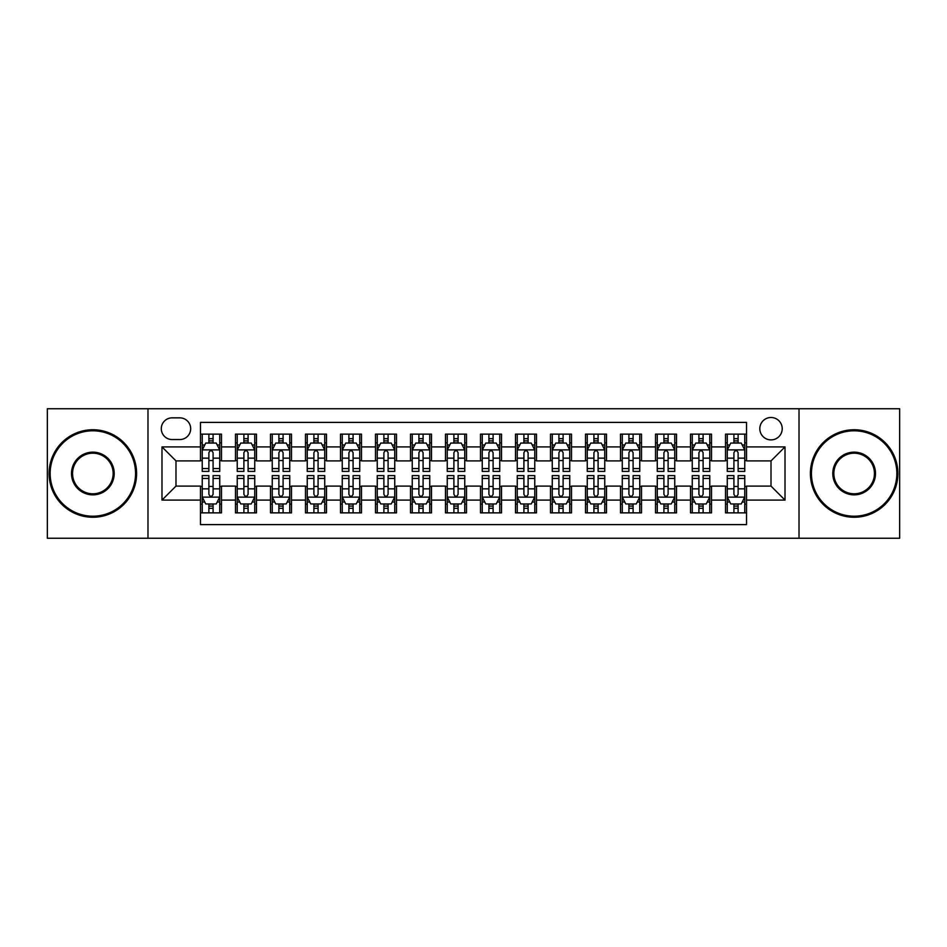 <?xml version="1.0" encoding="UTF-8"?>
<svg xmlns="http://www.w3.org/2000/svg" width="947" height="947" viewBox="0 0 947 947"><rect width="100%" height="100%" fill="white"/><g stroke="black" fill="none" stroke-linecap="round" stroke-linejoin="round"><path stroke-width="1.42" d="M771.012 417.497A11.198 11.198 0 0 0 759.814 428.695A11.198 11.198 0 0 0 771.012 439.893A11.198 11.198 0 0 0 782.222 428.695A11.198 11.198 0 0 0 771.012 417.497M799.019 538.251L899.65 538.251L899.65 408.749L799.019 408.749L799.019 538.251L147.981 538.251L147.981 408.749L47.35 408.749L47.35 538.251L147.981 538.251M746.52 434.128L725.52 434.128L725.52 446.901L711.517 446.901L711.517 460.905L725.52 460.905L725.52 446.901M711.517 446.901L711.517 434.128L690.517 434.128L690.517 446.901L676.513 446.901L676.513 460.905L690.517 460.905L690.517 446.901M676.513 446.901L676.513 434.128L655.513 434.128L655.513 446.901L641.51 446.901L641.51 460.905L655.513 460.905L655.513 446.901M641.51 446.901L641.51 434.128L620.51 434.128L620.51 446.901L606.506 446.901L606.506 460.905L620.51 460.905L620.51 446.901M606.506 446.901L606.506 434.128L585.506 434.128L585.506 446.901L571.503 446.901L571.503 460.905L585.506 460.905L585.506 446.901M571.503 446.901L571.503 434.128L550.503 434.128L550.503 446.901L536.499 446.901L536.499 460.905L550.503 460.905L550.503 446.901M536.499 446.901L536.499 434.128L515.499 434.128L515.499 446.901L501.508 446.901L501.508 460.905L515.499 460.905L515.499 446.901M501.508 446.901L501.508 434.128L480.496 434.128L480.496 446.901L466.504 446.901L466.504 460.905L480.496 460.905L480.496 446.901M466.504 446.901L466.504 434.128L445.492 434.128L445.492 446.901L431.501 446.901L431.501 460.905L445.492 460.905L445.492 446.901M431.501 446.901L431.501 434.128L410.501 434.128L410.501 446.901L396.497 446.901L396.497 460.905L410.501 460.905L410.501 446.901M396.497 446.901L396.497 434.128L375.497 434.128L375.497 446.901L361.494 446.901L361.494 460.905L375.497 460.905L375.497 446.901M361.494 446.901L361.494 434.128L340.494 434.128L340.494 446.901L326.49 446.901L326.49 460.905L340.494 460.905L340.494 446.901M326.49 446.901L326.49 434.128L305.49 434.128L305.49 446.901L291.487 446.901L291.487 460.905L305.49 460.905L305.49 446.901M291.487 446.901L291.487 434.128L270.487 434.128L270.487 446.901L256.483 446.901L256.483 460.905L270.487 460.905L270.487 446.901M256.483 446.901L256.483 434.128L235.483 434.128L235.483 460.905L221.48 460.905L221.48 434.128L200.48 434.128M200.48 512.872L221.48 512.872L221.48 486.095L235.483 486.095L235.483 512.872L256.483 512.872L256.483 486.095L270.487 486.095L270.487 500.099L256.483 500.099M270.487 500.099L270.487 512.872L291.487 512.872L291.487 486.095L305.49 486.095L305.49 500.099L291.487 500.099M305.49 500.099L305.49 512.872L326.49 512.872L326.49 486.095L340.494 486.095L340.494 500.099L326.49 500.099M340.494 500.099L340.494 512.872L361.494 512.872L361.494 486.095L375.497 486.095L375.497 500.099L361.494 500.099M375.497 500.099L375.497 512.872L396.497 512.872L396.497 486.095L410.501 486.095L410.501 500.099L396.497 500.099M410.501 500.099L410.501 512.872L431.501 512.872L431.501 486.095L445.492 486.095L445.492 500.099L431.501 500.099M445.492 500.099L445.492 512.872L466.504 512.872L466.504 486.095L480.496 486.095L480.496 500.099L466.504 500.099M480.496 500.099L480.496 512.872L501.508 512.872L501.508 486.095L515.499 486.095L515.499 500.099L501.508 500.099M515.499 500.099L515.499 512.872L536.499 512.872L536.499 486.095L550.503 486.095L550.503 500.099L536.499 500.099M550.503 500.099L550.503 512.872L571.503 512.872L571.503 486.095L585.506 486.095L585.506 500.099L571.503 500.099M585.506 500.099L585.506 512.872L606.506 512.872L606.506 486.095L620.51 486.095L620.51 500.099L606.506 500.099M620.51 500.099L620.51 512.872L641.51 512.872L641.51 486.095L655.513 486.095L655.513 500.099L641.51 500.099M655.513 500.099L655.513 512.872L676.513 512.872L676.513 486.095L690.517 486.095L690.517 500.099L676.513 500.099M690.517 500.099L690.517 512.872L711.517 512.872L711.517 486.095L725.52 486.095L725.52 500.099L711.517 500.099M172.129 439.55L179.835 439.55A10.855 10.855 0 0 0 190.678 428.695A10.855 10.855 0 0 0 179.835 417.852L172.129 417.852A10.855 10.855 0 0 0 161.286 428.695A10.855 10.855 0 0 0 172.129 439.55M799.019 408.749L147.981 408.749M746.52 446.901L746.52 422.398L200.48 422.398L200.48 460.905L175.988 460.905L175.988 486.095L200.48 486.095L200.48 524.602L746.52 524.602L746.52 486.095L771.012 486.095L771.012 460.905L746.52 460.905L746.52 446.901L785.016 446.901L785.016 500.099L746.52 500.099M200.48 500.099L161.984 500.099L161.984 446.901L200.48 446.901M725.52 500.099L725.52 512.872L746.52 512.872M200.48 442.876L202.232 442.876M208.885 442.876L213.087 442.876M219.74 442.876L221.48 442.876M200.48 460.55L202.232 460.55M208.885 460.55L213.087 460.55M219.74 460.55L221.48 460.55M200.48 486.45L202.232 486.45M208.885 486.45L213.087 486.45M219.74 486.45L221.48 486.45M200.48 504.124L202.232 504.124M208.885 504.124L213.087 504.124M219.74 504.124L221.48 504.124M235.483 460.55L237.235 460.55M243.888 460.55L248.09 460.55M254.743 460.55L256.483 460.55M235.483 442.876L237.235 442.876M243.888 442.876L248.09 442.876M254.743 442.876L256.483 442.876M235.483 486.45L237.235 486.45M243.888 486.45L248.09 486.45M254.743 486.45L256.483 486.45M235.483 504.124L237.235 504.124M243.888 504.124L248.09 504.124M254.743 504.124L256.483 504.124M270.487 486.45L272.239 486.45M278.892 486.45L283.094 486.45M289.735 486.45L291.487 486.45M270.487 504.124L272.239 504.124M278.892 504.124L283.094 504.124M289.735 504.124L291.487 504.124M270.487 442.876L272.239 442.876M278.892 442.876L283.094 442.876M289.735 442.876L291.487 442.876M270.487 460.55L272.239 460.55M278.892 460.55L283.094 460.55M289.735 460.55L291.487 460.55M305.49 486.45L307.242 486.45M313.895 486.45L318.085 486.45M324.738 486.45L326.49 486.45M305.49 504.124L307.242 504.124M313.895 504.124L318.085 504.124M324.738 504.124L326.49 504.124M305.49 442.876L307.242 442.876M313.895 442.876L318.085 442.876M324.738 442.876L326.49 442.876M305.49 460.55L307.242 460.55M313.895 460.55L318.085 460.55M324.738 460.55L326.49 460.55M340.494 486.45L342.246 486.45M348.898 486.45L353.089 486.45M359.742 486.45L361.494 486.45M340.494 504.124L342.246 504.124M348.898 504.124L353.089 504.124M359.742 504.124L361.494 504.124M340.494 442.876L342.246 442.876M348.898 442.876L353.089 442.876M359.742 442.876L361.494 442.876M340.494 460.55L342.246 460.55M348.898 460.55L353.089 460.55M359.742 460.55L361.494 460.55M375.497 486.45L377.249 486.45M383.89 486.45L388.092 486.45M394.745 486.45L396.497 486.45M375.497 504.124L377.249 504.124M383.89 504.124L388.092 504.124M394.745 504.124L396.497 504.124M375.497 442.876L377.249 442.876M383.89 442.876L388.092 442.876M394.745 442.876L396.497 442.876M375.497 460.55L377.249 460.55M383.89 460.55L388.092 460.55M394.745 460.55L396.497 460.55M410.501 486.45L412.241 486.45M418.894 486.45L423.096 486.45M429.749 486.45L431.501 486.45M410.501 504.124L412.241 504.124M418.894 504.124L423.096 504.124M429.749 504.124L431.501 504.124M410.501 442.876L412.241 442.876M418.894 442.876L423.096 442.876M429.749 442.876L431.501 442.876M410.501 460.55L412.241 460.55M418.894 460.55L423.096 460.55M429.749 460.55L431.501 460.55M445.492 486.45L447.244 486.45M453.897 486.45L458.099 486.45M464.752 486.45L466.504 486.45M445.492 504.124L447.244 504.124M453.897 504.124L458.099 504.124M464.752 504.124L466.504 504.124M445.492 442.876L447.244 442.876M453.897 442.876L458.099 442.876M464.752 442.876L466.504 442.876M445.492 460.55L447.244 460.55M453.897 460.55L458.099 460.55M464.752 460.55L466.504 460.55M480.496 486.45L482.248 486.45M488.901 486.45L493.103 486.45M499.756 486.45L501.508 486.45M480.496 504.124L482.248 504.124M488.901 504.124L493.103 504.124M499.756 504.124L501.508 504.124M480.496 442.876L482.248 442.876M488.901 442.876L493.103 442.876M499.756 442.876L501.508 442.876M480.496 460.55L482.248 460.55M488.901 460.55L493.103 460.55M499.756 460.55L501.508 460.55M515.499 486.45L517.251 486.45M523.904 486.45L528.106 486.45M534.759 486.45L536.499 486.45M515.499 504.124L517.251 504.124M523.904 504.124L528.106 504.124M534.759 504.124L536.499 504.124M515.499 442.876L517.251 442.876M523.904 442.876L528.106 442.876M534.759 442.876L536.499 442.876M515.499 460.55L517.251 460.55M523.904 460.55L528.106 460.55M534.759 460.55L536.499 460.55M550.503 486.45L552.255 486.45M558.908 486.45L563.11 486.45M569.751 486.45L571.503 486.45M550.503 504.124L552.255 504.124M558.908 504.124L563.11 504.124M569.751 504.124L571.503 504.124M550.503 442.876L552.255 442.876M558.908 442.876L563.11 442.876M569.751 442.876L571.503 442.876M550.503 460.55L552.255 460.55M558.908 460.55L563.11 460.55M569.751 460.55L571.503 460.55M585.506 486.45L587.258 486.45M593.911 486.45L598.102 486.45M604.754 486.45L606.506 486.45M585.506 504.124L587.258 504.124M593.911 504.124L598.102 504.124M604.754 504.124L606.506 504.124M585.506 442.876L587.258 442.876M593.911 442.876L598.102 442.876M604.754 442.876L606.506 442.876M585.506 460.55L587.258 460.55M593.911 460.55L598.102 460.55M604.754 460.55L606.506 460.55M620.51 486.45L622.262 486.45M628.915 486.45L633.105 486.45M639.758 486.45L641.51 486.45M620.51 504.124L622.262 504.124M628.915 504.124L633.105 504.124M639.758 504.124L641.51 504.124M620.51 442.876L622.262 442.876M628.915 442.876L633.105 442.876M639.758 442.876L641.51 442.876M620.51 460.55L622.262 460.55M628.915 460.55L633.105 460.55M639.758 460.55L641.51 460.55M655.513 486.45L657.265 486.45M663.906 486.45L668.109 486.45M674.761 486.45L676.513 486.45M655.513 504.124L657.265 504.124M663.906 504.124L668.109 504.124M674.761 504.124L676.513 504.124M655.513 442.876L657.265 442.876M663.906 442.876L668.109 442.876M674.761 442.876L676.513 442.876M655.513 460.55L657.265 460.55M663.906 460.55L668.109 460.55M674.761 460.55L676.513 460.55M690.517 486.45L692.257 486.45M698.91 486.45L703.112 486.45M709.765 486.45L711.517 486.45M690.517 504.124L692.257 504.124M698.91 504.124L703.112 504.124M709.765 504.124L711.517 504.124M690.517 442.876L692.257 442.876M698.91 442.876L703.112 442.876M709.765 442.876L711.517 442.876M690.517 460.55L692.257 460.55M698.91 460.55L703.112 460.55M709.765 460.55L711.517 460.55M725.52 486.45L727.26 486.45M733.913 486.45L738.115 486.45M744.768 486.45L746.52 486.45M725.52 504.124L727.26 504.124M733.913 504.124L738.115 504.124M744.768 504.124L746.52 504.124M725.52 442.876L727.26 442.876M733.913 442.876L738.115 442.876M744.768 442.876L746.52 442.876M725.52 460.55L727.26 460.55M733.913 460.55L738.115 460.55M744.768 460.55L746.52 460.55M175.988 460.905L161.984 446.901M175.988 486.095L161.984 500.099M785.016 446.901L771.012 460.905M785.016 500.099L771.012 486.095M213.087 438.674L208.885 438.674M219.74 468.552L213.087 468.552L213.087 471.405L219.74 471.405L219.74 450.05L216.236 443.054L205.736 443.054L202.232 450.05L202.232 471.405L208.885 471.405L208.885 468.552L202.232 468.552M202.232 450.05L202.232 434.128M219.74 450.05L219.74 434.128M208.885 443.054L208.885 434.128M213.087 434.128L213.087 443.054M213.087 468.552L213.087 452.678C211.69 449.979 210.281 449.979 208.885 452.678L208.885 468.552M208.885 508.326L213.087 508.326M202.232 478.448L208.885 478.448L208.885 475.595L202.232 475.595L202.232 496.95L205.736 503.946L216.236 503.946L219.74 496.95L219.74 475.595L213.087 475.595L213.087 478.448L219.74 478.448M219.74 496.95L219.74 512.872M202.232 496.95L202.232 512.872M213.087 503.946L213.087 512.872M208.885 512.872L208.885 503.946M208.885 478.448L208.885 494.322C210.281 497.021 211.678 497.021 213.087 494.322L213.087 478.448M92.853 430.802A42.698 42.698 0 0 0 50.155 473.5A42.698 42.698 0 0 0 92.853 516.198A42.698 42.698 0 0 0 135.551 473.5A42.698 42.698 0 0 0 92.853 430.802M92.853 517.251A43.751 43.751 0 0 1 49.102 473.5A43.751 43.751 0 0 1 92.853 429.749A43.751 43.751 0 0 1 136.605 473.5A43.751 43.751 0 0 1 92.853 517.251M92.853 452.145A21.355 21.355 0 0 1 114.208 473.5A21.355 21.355 0 0 1 92.853 494.855A21.355 21.355 0 0 1 71.499 473.5A21.355 21.355 0 0 1 92.853 452.145M92.853 493.801A20.301 20.301 0 0 0 113.155 473.5A20.301 20.301 0 0 0 92.853 453.199A20.301 20.301 0 0 0 72.552 473.5A20.301 20.301 0 0 0 92.853 493.801M854.147 430.802A42.698 42.698 0 0 0 811.449 473.5A42.698 42.698 0 0 0 854.147 516.198A42.698 42.698 0 0 0 896.845 473.5A42.698 42.698 0 0 0 854.147 430.802M854.147 517.251A43.751 43.751 0 0 1 810.395 473.5A43.751 43.751 0 0 1 854.147 429.749A43.751 43.751 0 0 1 897.898 473.5A43.751 43.751 0 0 1 854.147 517.251M854.147 452.145A21.355 21.355 0 0 1 875.502 473.5A21.355 21.355 0 0 1 854.147 494.855A21.355 21.355 0 0 1 832.792 473.5A21.355 21.355 0 0 1 854.147 452.145M854.147 493.801A20.301 20.301 0 0 0 874.448 473.5A20.301 20.301 0 0 0 854.147 453.199A20.301 20.301 0 0 0 833.845 473.5A20.301 20.301 0 0 0 854.147 493.801M248.09 438.674L243.888 438.674M254.743 468.552L248.09 468.552L248.09 471.405L254.743 471.405L254.743 450.05L251.239 443.054L240.739 443.054L237.235 450.05L237.235 471.405L243.888 471.405L243.888 468.552L237.235 468.552M237.235 450.05L237.235 434.128M254.743 450.05L254.743 434.128M243.888 443.054L243.888 434.128M248.09 434.128L248.09 443.054M248.09 468.552L248.09 452.678C246.694 449.979 245.285 449.979 243.888 452.678L243.888 468.552M283.094 438.674L278.892 438.674M289.735 468.552L283.094 468.552L283.094 471.405L289.735 471.405L289.735 450.05L286.243 443.054L275.743 443.054L272.239 450.05L272.239 471.405L278.892 471.405L278.892 468.552L272.239 468.552M272.239 450.05L272.239 434.128M289.735 450.05L289.735 434.128M278.892 443.054L278.892 434.128M283.094 434.128L283.094 443.054M283.094 468.552L283.094 452.678C281.685 449.979 280.288 449.979 278.892 452.678L278.892 468.552M318.085 438.674L313.895 438.674M324.738 468.552L318.085 468.552L318.085 471.405L324.738 471.405L324.738 450.05L321.246 443.054L310.746 443.054L307.242 450.05L307.242 471.405L313.895 471.405L313.895 468.552L307.242 468.552M307.242 450.05L307.242 434.128M324.738 450.05L324.738 434.128M313.895 443.054L313.895 434.128M318.085 434.128L318.085 443.054M318.085 468.552L318.085 452.678C316.689 449.979 315.292 449.979 313.895 452.678L313.895 468.552M353.089 438.674L348.898 438.674M359.742 468.552L353.089 468.552L353.089 471.405L359.742 471.405L359.742 450.05L356.238 443.054L345.738 443.054L342.246 450.05L342.246 471.405L348.898 471.405L348.898 468.552L342.246 468.552M342.246 450.05L342.246 434.128M359.742 450.05L359.742 434.128M348.898 443.054L348.898 434.128M353.089 434.128L353.089 443.054M353.089 468.552L353.089 452.678C351.692 449.979 350.295 449.979 348.898 452.678L348.898 468.552M243.888 508.326L248.09 508.326M237.235 478.448L243.888 478.448L243.888 475.595L237.235 475.595L237.235 496.95L240.739 503.946L251.239 503.946L254.743 496.95L254.743 475.595L248.09 475.595L248.09 478.448L254.743 478.448M254.743 496.95L254.743 512.872M237.235 496.95L237.235 512.872M248.09 503.946L248.09 512.872M243.888 512.872L243.888 503.946M243.888 478.448L243.888 494.322C245.285 497.021 246.682 497.021 248.09 494.322L248.09 478.448M278.892 508.326L283.094 508.326M272.239 478.448L278.892 478.448L278.892 475.595L272.239 475.595L272.239 496.95L275.743 503.946L286.243 503.946L289.735 496.95L289.735 475.595L283.094 475.595L283.094 478.448L289.735 478.448M289.735 496.95L289.735 512.872M272.239 496.95L272.239 512.872M283.094 503.946L283.094 512.872M278.892 512.872L278.892 503.946M278.892 478.448L278.892 494.322C280.288 497.021 281.685 497.021 283.094 494.322L283.094 478.448M313.895 508.326L318.085 508.326M307.242 478.448L313.895 478.448L313.895 475.595L307.242 475.595L307.242 496.95L310.746 503.946L321.246 503.946L324.738 496.95L324.738 475.595L318.085 475.595L318.085 478.448L324.738 478.448M324.738 496.95L324.738 512.872M307.242 496.95L307.242 512.872M318.085 503.946L318.085 512.872M313.895 512.872L313.895 503.946M313.895 478.448L313.895 494.322C315.292 497.021 316.689 497.021 318.085 494.322L318.085 478.448M348.898 508.326L353.089 508.326M342.246 478.448L348.898 478.448L348.898 475.595L342.246 475.595L342.246 496.95L345.738 503.946L356.238 503.946L359.742 496.95L359.742 475.595L353.089 475.595L353.089 478.448L359.742 478.448M359.742 496.95L359.742 512.872M342.246 496.95L342.246 512.872M353.089 503.946L353.089 512.872M348.898 512.872L348.898 503.946M348.898 478.448L348.898 494.322C350.295 497.021 351.692 497.021 353.089 494.322L353.089 478.448M388.092 438.674L383.89 438.674M394.745 468.552L388.092 468.552L388.092 471.405L394.745 471.405L394.745 450.05L391.241 443.054L380.741 443.054L377.249 450.05L377.249 471.405L383.89 471.405L383.89 468.552L377.249 468.552M377.249 450.05L377.249 434.128M394.745 450.05L394.745 434.128M383.89 443.054L383.89 434.128M388.092 434.128L388.092 443.054M388.092 468.552L388.092 452.678C386.696 449.979 385.299 449.979 383.89 452.678L383.89 468.552M383.89 508.326L388.092 508.326M377.249 478.448L383.89 478.448L383.89 475.595L377.249 475.595L377.249 496.95L380.741 503.946L391.241 503.946L394.745 496.95L394.745 475.595L388.092 475.595L388.092 478.448L394.745 478.448M394.745 496.95L394.745 512.872M377.249 496.95L377.249 512.872M388.092 503.946L388.092 512.872M383.89 512.872L383.89 503.946M383.89 478.448L383.89 494.322C385.299 497.021 386.696 497.021 388.092 494.322L388.092 478.448M423.096 438.674L418.894 438.674M429.749 468.552L423.096 468.552L423.096 471.405L429.749 471.405L429.749 450.05L426.245 443.054L415.745 443.054L412.241 450.05L412.241 471.405L418.894 471.405L418.894 468.552L412.241 468.552M412.241 450.05L412.241 434.128M429.749 450.05L429.749 434.128M418.894 443.054L418.894 434.128M423.096 434.128L423.096 443.054M423.096 468.552L423.096 452.678C421.699 449.979 420.302 449.979 418.894 452.678L418.894 468.552M418.894 508.326L423.096 508.326M412.241 478.448L418.894 478.448L418.894 475.595L412.241 475.595L412.241 496.95L415.745 503.946L426.245 503.946L429.749 496.95L429.749 475.595L423.096 475.595L423.096 478.448L429.749 478.448M429.749 496.95L429.749 512.872M412.241 496.95L412.241 512.872M423.096 503.946L423.096 512.872M418.894 512.872L418.894 503.946M418.894 478.448L418.894 494.322C420.29 497.021 421.699 497.021 423.096 494.322L423.096 478.448M458.099 438.674L453.897 438.674M464.752 468.552L458.099 468.552L458.099 471.405L464.752 471.405L464.752 450.05L461.248 443.054L450.748 443.054L447.244 450.05L447.244 471.405L453.897 471.405L453.897 468.552L447.244 468.552M447.244 450.05L447.244 434.128M464.752 450.05L464.752 434.128M453.897 443.054L453.897 434.128M458.099 434.128L458.099 443.054M458.099 468.552L458.099 452.678C456.703 449.979 455.306 449.979 453.897 452.678L453.897 468.552M453.897 508.326L458.099 508.326M447.244 478.448L453.897 478.448L453.897 475.595L447.244 475.595L447.244 496.95L450.748 503.946L461.248 503.946L464.752 496.95L464.752 475.595L458.099 475.595L458.099 478.448L464.752 478.448M464.752 496.95L464.752 512.872M447.244 496.95L447.244 512.872M458.099 503.946L458.099 512.872M453.897 512.872L453.897 503.946M453.897 478.448L453.897 494.322C455.294 497.021 456.703 497.021 458.099 494.322L458.099 478.448M493.103 438.674L488.901 438.674M499.756 468.552L493.103 468.552L493.103 471.405L499.756 471.405L499.756 450.05L496.252 443.054L485.752 443.054L482.248 450.05L482.248 471.405L488.901 471.405L488.901 468.552L482.248 468.552M482.248 450.05L482.248 434.128M499.756 450.05L499.756 434.128M488.901 443.054L488.901 434.128M493.103 434.128L493.103 443.054M493.103 468.552L493.103 452.678C491.706 449.979 490.297 449.979 488.901 452.678L488.901 468.552M488.901 508.326L493.103 508.326M482.248 478.448L488.901 478.448L488.901 475.595L482.248 475.595L482.248 496.95L485.752 503.946L496.252 503.946L499.756 496.95L499.756 475.595L493.103 475.595L493.103 478.448L499.756 478.448M499.756 496.95L499.756 512.872M482.248 496.95L482.248 512.872M493.103 503.946L493.103 512.872M488.901 512.872L488.901 503.946M488.901 478.448L488.901 494.322C490.297 497.021 491.694 497.021 493.103 494.322L493.103 478.448M528.106 438.674L523.904 438.674M534.759 468.552L528.106 468.552L528.106 471.405L534.759 471.405L534.759 450.05L531.255 443.054L520.755 443.054L517.251 450.05L517.251 471.405L523.904 471.405L523.904 468.552L517.251 468.552M517.251 450.05L517.251 434.128M534.759 450.05L534.759 434.128M523.904 443.054L523.904 434.128M528.106 434.128L528.106 443.054M528.106 468.552L528.106 452.678C526.71 449.979 525.301 449.979 523.904 452.678L523.904 468.552M523.904 508.326L528.106 508.326M517.251 478.448L523.904 478.448L523.904 475.595L517.251 475.595L517.251 496.95L520.755 503.946L531.255 503.946L534.759 496.95L534.759 475.595L528.106 475.595L528.106 478.448L534.759 478.448M534.759 496.95L534.759 512.872M517.251 496.95L517.251 512.872M528.106 503.946L528.106 512.872M523.904 512.872L523.904 503.946M523.904 478.448L523.904 494.322C525.301 497.021 526.698 497.021 528.106 494.322L528.106 478.448M563.11 438.674L558.908 438.674M569.751 468.552L563.11 468.552L563.11 471.405L569.751 471.405L569.751 450.05L566.259 443.054L555.759 443.054L552.255 450.05L552.255 471.405L558.908 471.405L558.908 468.552L552.255 468.552M552.255 450.05L552.255 434.128M569.751 450.05L569.751 434.128M558.908 443.054L558.908 434.128M563.11 434.128L563.11 443.054M563.11 468.552L563.11 452.678C561.701 449.979 560.304 449.979 558.908 452.678L558.908 468.552M558.908 508.326L563.11 508.326M552.255 478.448L558.908 478.448L558.908 475.595L552.255 475.595L552.255 496.95L555.759 503.946L566.259 503.946L569.751 496.95L569.751 475.595L563.11 475.595L563.11 478.448L569.751 478.448M569.751 496.95L569.751 512.872M552.255 496.95L552.255 512.872M563.11 503.946L563.11 512.872M558.908 512.872L558.908 503.946M558.908 478.448L558.908 494.322C560.304 497.021 561.701 497.021 563.11 494.322L563.11 478.448M598.102 438.674L593.911 438.674M604.754 468.552L598.102 468.552L598.102 471.405L604.754 471.405L604.754 450.05L601.262 443.054L590.762 443.054L587.258 450.05L587.258 471.405L593.911 471.405L593.911 468.552L587.258 468.552M587.258 450.05L587.258 434.128M604.754 450.05L604.754 434.128M593.911 443.054L593.911 434.128M598.102 434.128L598.102 443.054M598.102 468.552L598.102 452.678C596.705 449.979 595.308 449.979 593.911 452.678L593.911 468.552M593.911 508.326L598.102 508.326M587.258 478.448L593.911 478.448L593.911 475.595L587.258 475.595L587.258 496.95L590.762 503.946L601.262 503.946L604.754 496.95L604.754 475.595L598.102 475.595L598.102 478.448L604.754 478.448M604.754 496.95L604.754 512.872M587.258 496.95L587.258 512.872M598.102 503.946L598.102 512.872M593.911 512.872L593.911 503.946M593.911 478.448L593.911 494.322C595.308 497.021 596.705 497.021 598.102 494.322L598.102 478.448M633.105 438.674L628.915 438.674M639.758 468.552L633.105 468.552L633.105 471.405L639.758 471.405L639.758 450.05L636.254 443.054L625.754 443.054L622.262 450.05L622.262 471.405L628.915 471.405L628.915 468.552L622.262 468.552M622.262 450.05L622.262 434.128M639.758 450.05L639.758 434.128M628.915 443.054L628.915 434.128M633.105 434.128L633.105 443.054M633.105 468.552L633.105 452.678C631.708 449.979 630.311 449.979 628.915 452.678L628.915 468.552M628.915 508.326L633.105 508.326M622.262 478.448L628.915 478.448L628.915 475.595L622.262 475.595L622.262 496.95L625.754 503.946L636.254 503.946L639.758 496.95L639.758 475.595L633.105 475.595L633.105 478.448L639.758 478.448M639.758 496.95L639.758 512.872M622.262 496.95L622.262 512.872M633.105 503.946L633.105 512.872M628.915 512.872L628.915 503.946M628.915 478.448L628.915 494.322C630.311 497.021 631.708 497.021 633.105 494.322L633.105 478.448M668.109 438.674L663.906 438.674M674.761 468.552L668.109 468.552L668.109 471.405L674.761 471.405L674.761 450.05L671.257 443.054L660.757 443.054L657.265 450.05L657.265 471.405L663.906 471.405L663.906 468.552L657.265 468.552M657.265 450.05L657.265 434.128M674.761 450.05L674.761 434.128M663.906 443.054L663.906 434.128M668.109 434.128L668.109 443.054M668.109 468.552L668.109 452.678C666.712 449.979 665.315 449.979 663.906 452.678L663.906 468.552M663.906 508.326L668.109 508.326M657.265 478.448L663.906 478.448L663.906 475.595L657.265 475.595L657.265 496.95L660.757 503.946L671.257 503.946L674.761 496.95L674.761 475.595L668.109 475.595L668.109 478.448L674.761 478.448M674.761 496.95L674.761 512.872M657.265 496.95L657.265 512.872M668.109 503.946L668.109 512.872M663.906 512.872L663.906 503.946M663.906 478.448L663.906 494.322C665.315 497.021 666.712 497.021 668.109 494.322L668.109 478.448M703.112 438.674L698.91 438.674M709.765 468.552L703.112 468.552L703.112 471.405L709.765 471.405L709.765 450.05L706.261 443.054L695.761 443.054L692.257 450.05L692.257 471.405L698.91 471.405L698.91 468.552L692.257 468.552M692.257 450.05L692.257 434.128M709.765 450.05L709.765 434.128M698.91 443.054L698.91 434.128M703.112 434.128L703.112 443.054M703.112 468.552L703.112 452.678C701.715 449.979 700.318 449.979 698.91 452.678L698.91 468.552M698.91 508.326L703.112 508.326M692.257 478.448L698.91 478.448L698.91 475.595L692.257 475.595L692.257 496.95L695.761 503.946L706.261 503.946L709.765 496.95L709.765 475.595L703.112 475.595L703.112 478.448L709.765 478.448M709.765 496.95L709.765 512.872M692.257 496.95L692.257 512.872M703.112 503.946L703.112 512.872M698.91 512.872L698.91 503.946M698.91 478.448L698.91 494.322C700.307 497.021 701.715 497.021 703.112 494.322L703.112 478.448M738.115 438.674L733.913 438.674M744.768 468.552L738.115 468.552L738.115 471.405L744.768 471.405L744.768 450.05L741.264 443.054L730.764 443.054L727.26 450.05L727.26 471.405L733.913 471.405L733.913 468.552L727.26 468.552M727.26 450.05L727.26 434.128M744.768 450.05L744.768 434.128M733.913 443.054L733.913 434.128M738.115 434.128L738.115 443.054M738.115 468.552L738.115 452.678C736.719 449.979 735.322 449.979 733.913 452.678L733.913 468.552M733.913 508.326L738.115 508.326M727.26 478.448L733.913 478.448L733.913 475.595L727.26 475.595L727.26 496.95L730.764 503.946L741.264 503.946L744.768 496.95L744.768 475.595L738.115 475.595L738.115 478.448L744.768 478.448M744.768 496.95L744.768 512.872M727.26 496.95L727.26 512.872M738.115 503.946L738.115 512.872M733.913 512.872L733.913 503.946M733.913 478.448L733.913 494.322C735.31 497.021 736.719 497.021 738.115 494.322L738.115 478.448M235.483 500.099L221.48 500.099M235.483 446.901L221.48 446.901M219.645 449.872L202.327 449.872M202.232 444.972L204.777 444.972M217.194 444.972L219.74 444.972M208.885 458.159L202.232 458.159M219.74 458.159L213.087 458.159M213.087 440.9L208.885 440.9M202.327 497.128L219.645 497.128M219.74 502.028L217.194 502.028M204.777 502.028L202.232 502.028M213.087 488.841L219.74 488.841M202.232 488.841L208.885 488.841M208.885 506.1L213.087 506.1M254.648 449.872L237.318 449.872M237.235 444.972L239.769 444.972M252.198 444.972L254.743 444.972M243.888 458.159L237.235 458.159M254.743 458.159L248.09 458.159M248.09 440.9L243.888 440.9M289.652 449.872L272.322 449.872M272.239 444.972L274.772 444.972M287.201 444.972L289.735 444.972M278.892 458.159L272.239 458.159M289.735 458.159L283.094 458.159M283.094 440.9L278.892 440.9M324.655 449.872L307.325 449.872M307.242 444.972L309.776 444.972M322.205 444.972L324.738 444.972M313.895 458.159L307.242 458.159M324.738 458.159L318.085 458.159M318.085 440.9L313.895 440.9M359.659 449.872L342.329 449.872M342.246 444.972L344.779 444.972M357.208 444.972L359.742 444.972M348.898 458.159L342.246 458.159M359.742 458.159L353.089 458.159M353.089 440.9L348.898 440.9M237.318 497.128L254.648 497.128M254.743 502.028L252.198 502.028M239.769 502.028L237.235 502.028M248.09 488.841L254.743 488.841M237.235 488.841L243.888 488.841M243.888 506.1L248.09 506.1M272.322 497.128L289.652 497.128M289.735 502.028L287.201 502.028M274.772 502.028L272.239 502.028M283.094 488.841L289.735 488.841M272.239 488.841L278.892 488.841M278.892 506.1L283.094 506.1M307.325 497.128L324.655 497.128M324.738 502.028L322.205 502.028M309.776 502.028L307.242 502.028M318.085 488.841L324.738 488.841M307.242 488.841L313.895 488.841M313.895 506.1L318.085 506.1M342.329 497.128L359.659 497.128M359.742 502.028L357.208 502.028M344.779 502.028L342.246 502.028M353.089 488.841L359.742 488.841M342.246 488.841L348.898 488.841M348.898 506.1L353.089 506.1M394.662 449.872L377.332 449.872M377.249 444.972L379.783 444.972M392.212 444.972L394.745 444.972M383.89 458.159L377.249 458.159M394.745 458.159L388.092 458.159M388.092 440.9L383.89 440.9M377.332 497.128L394.662 497.128M394.745 502.028L392.212 502.028M379.783 502.028L377.249 502.028M388.092 488.841L394.745 488.841M377.249 488.841L383.89 488.841M383.89 506.1L388.092 506.1M429.666 449.872L412.336 449.872M412.241 444.972L414.786 444.972M427.215 444.972L429.749 444.972M418.894 458.159L412.241 458.159M429.749 458.159L423.096 458.159M423.096 440.9L418.894 440.9M412.336 497.128L429.666 497.128M429.749 502.028L427.215 502.028M414.786 502.028L412.241 502.028M423.096 488.841L429.749 488.841M412.241 488.841L418.894 488.841M418.894 506.1L423.096 506.1M464.657 449.872L447.339 449.872M447.244 444.972L449.789 444.972M462.207 444.972L464.752 444.972M453.897 458.159L447.244 458.159M464.752 458.159L458.099 458.159M458.099 440.9L453.897 440.9M447.339 497.128L464.657 497.128M464.752 502.028L462.207 502.028M449.789 502.028L447.244 502.028M458.099 488.841L464.752 488.841M447.244 488.841L453.897 488.841M453.897 506.1L458.099 506.1M499.661 449.872L482.343 449.872M482.248 444.972L484.793 444.972M497.211 444.972L499.756 444.972M488.901 458.159L482.248 458.159M499.756 458.159L493.103 458.159M493.103 440.9L488.901 440.9M482.343 497.128L499.661 497.128M499.756 502.028L497.211 502.028M484.793 502.028L482.248 502.028M493.103 488.841L499.756 488.841M482.248 488.841L488.901 488.841M488.901 506.1L493.103 506.1M534.664 449.872L517.334 449.872M517.251 444.972L519.785 444.972M532.214 444.972L534.759 444.972M523.904 458.159L517.251 458.159M534.759 458.159L528.106 458.159M528.106 440.9L523.904 440.9M517.334 497.128L534.664 497.128M534.759 502.028L532.214 502.028M519.785 502.028L517.251 502.028M528.106 488.841L534.759 488.841M517.251 488.841L523.904 488.841M523.904 506.1L528.106 506.1M569.668 449.872L552.338 449.872M552.255 444.972L554.788 444.972M567.217 444.972L569.751 444.972M558.908 458.159L552.255 458.159M569.751 458.159L563.11 458.159M563.11 440.9L558.908 440.9M552.338 497.128L569.668 497.128M569.751 502.028L567.217 502.028M554.788 502.028L552.255 502.028M563.11 488.841L569.751 488.841M552.255 488.841L558.908 488.841M558.908 506.1L563.11 506.1M604.671 449.872L587.341 449.872M587.258 444.972L589.792 444.972M602.221 444.972L604.754 444.972M593.911 458.159L587.258 458.159M604.754 458.159L598.102 458.159M598.102 440.9L593.911 440.9M587.341 497.128L604.671 497.128M604.754 502.028L602.221 502.028M589.792 502.028L587.258 502.028M598.102 488.841L604.754 488.841M587.258 488.841L593.911 488.841M593.911 506.1L598.102 506.1M639.675 449.872L622.345 449.872M622.262 444.972L624.795 444.972M637.224 444.972L639.758 444.972M628.915 458.159L622.262 458.159M639.758 458.159L633.105 458.159M633.105 440.9L628.915 440.9M622.345 497.128L639.675 497.128M639.758 502.028L637.224 502.028M624.795 502.028L622.262 502.028M633.105 488.841L639.758 488.841M622.262 488.841L628.915 488.841M628.915 506.1L633.105 506.1M674.678 449.872L657.348 449.872M657.265 444.972L659.799 444.972M672.228 444.972L674.761 444.972M663.906 458.159L657.265 458.159M674.761 458.159L668.109 458.159M668.109 440.9L663.906 440.9M657.348 497.128L674.678 497.128M674.761 502.028L672.228 502.028M659.799 502.028L657.265 502.028M668.109 488.841L674.761 488.841M657.265 488.841L663.906 488.841M663.906 506.1L668.109 506.1M709.682 449.872L692.352 449.872M692.257 444.972L694.802 444.972M707.231 444.972L709.765 444.972M698.91 458.159L692.257 458.159M709.765 458.159L703.112 458.159M703.112 440.9L698.91 440.9M692.352 497.128L709.682 497.128M709.765 502.028L707.231 502.028M694.802 502.028L692.257 502.028M703.112 488.841L709.765 488.841M692.257 488.841L698.91 488.841M698.91 506.1L703.112 506.1M744.673 449.872L727.355 449.872M727.26 444.972L729.806 444.972M742.223 444.972L744.768 444.972M733.913 458.159L727.26 458.159M744.768 458.159L738.115 458.159M738.115 440.9L733.913 440.9M727.355 497.128L744.673 497.128M744.768 502.028L742.223 502.028M729.806 502.028L727.26 502.028M738.115 488.841L744.768 488.841M727.26 488.841L733.913 488.841M733.913 506.1L738.115 506.1"/></g></svg>
